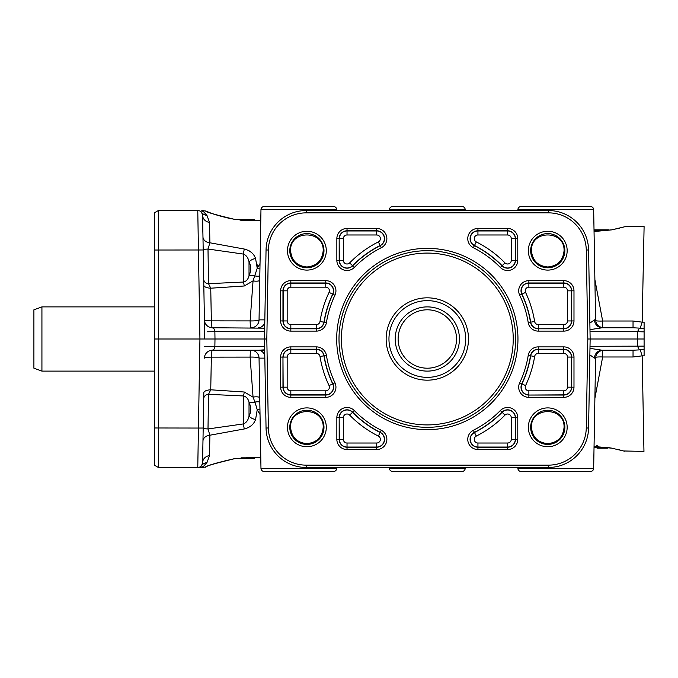 <?xml version="1.0" encoding="UTF-8"?>
<svg xmlns="http://www.w3.org/2000/svg" width="678" height="678" viewBox="0 0 678 678"><rect width="100%" height="100%" fill="white"/><g stroke="black" fill="none" stroke-linecap="round" stroke-linejoin="round"><path stroke-width="1.02" d="M266.047 428.021A40.146 40.146 0 0 0 306.193 467.464L548.451 467.464A40.146 40.146 0 0 0 588.589 428.021L590.14 339L588.589 249.979A40.146 40.146 0 0 0 548.451 210.536L306.193 210.536A40.146 40.146 0 0 0 266.047 249.979L264.496 339L266.047 428.021L268.369 427.979L266.818 339L268.369 250.021A37.824 37.824 0 0 1 306.193 212.858L548.451 212.858A37.824 37.824 0 0 1 586.267 250.021L587.818 339L586.267 427.979A37.824 37.824 0 0 1 548.451 465.142L306.193 465.142A37.824 37.824 0 0 1 268.369 427.979M154.338 465.142L158.355 467.464L158.355 210.536L154.338 212.858L154.338 465.142L158.355 467.464L197.773 467.464A4.814 4.814 0 0 0 201.637 465.523L202.51 467.413L206.951 462.633L209.51 455.599L209.892 435.217L244.266 428.962C250.08 427.487 253.843 424.343 255.564 419.521L257.225 409.758L260.03 414.487M264.691 350.238L212.443 350.238L214.053 349.085L214.867 346.297L214.994 339L199.934 339L197.773 467.464L201.824 467.464A4.814 4.729 -90 0 0 202.51 467.413L201.637 465.523A4.814 4.814 0 0 0 202.586 462.727L201.637 465.523A4.814 4.814 0 0 0 202.586 462.727L203.807 392.833A8.026 3.187 -179 0 1 210.739 389.799L211.35 357.137L250.123 357.094A8.026 1.203 179.1 0 1 259.047 358.128L264.827 358.128M204.748 339L202.586 215.273A4.814 4.814 0 0 0 201.637 212.477L202.586 215.273A8.026 7.339 -1 0 0 209.51 222.401L209.892 242.783L209.51 222.401L206.951 215.367L202.51 210.587L201.637 212.477A4.814 4.814 0 0 0 197.773 210.536L199.934 339L154.338 339M564.062 427.318C564.842 406.376 530.662 406.376 531.442 427.318C532.425 437.208 537.866 442.649 547.756 443.632C557.647 442.649 563.079 437.208 564.062 427.318M530.662 427.318A17.094 17.094 0 0 1 547.756 410.224A17.094 17.094 0 0 1 564.85 427.318A17.094 17.094 0 0 1 547.756 444.412A17.094 17.094 0 0 1 530.662 427.318M567.164 427.318A19.416 19.416 0 0 0 547.756 407.902A19.416 19.416 0 0 0 528.34 427.318A19.416 19.416 0 0 0 547.756 446.734A19.416 19.416 0 0 0 567.164 427.318M564.062 250.682C564.859 229.723 530.645 229.723 531.442 250.682C532.433 260.564 537.866 266.005 547.756 266.988C557.638 266.005 563.079 260.564 564.062 250.682M530.662 250.682A17.094 17.094 0 0 1 547.756 233.588A17.094 17.094 0 0 1 564.85 250.682A17.094 17.094 0 0 1 547.756 267.776A17.094 17.094 0 0 1 530.662 250.682M567.164 250.682A19.416 19.416 0 0 0 547.756 231.266A19.416 19.416 0 0 0 528.34 250.682A19.416 19.416 0 0 0 547.756 270.098A19.416 19.416 0 0 0 567.164 250.682M323.194 250.682C323.991 229.723 289.777 229.723 290.574 250.682C291.565 260.564 296.998 266.005 306.888 266.988C316.77 266.005 322.203 260.564 323.194 250.682M289.794 250.682A17.094 17.094 0 0 1 306.888 233.588A17.094 17.094 0 0 1 323.982 250.682A17.094 17.094 0 0 1 306.888 267.776A17.094 17.094 0 0 1 289.794 250.682M326.296 250.682A19.416 19.416 0 0 0 306.888 231.266A19.416 19.416 0 0 0 287.472 250.682A19.416 19.416 0 0 0 306.888 270.098A19.416 19.416 0 0 0 326.296 250.682M323.194 427.318C323.974 406.376 289.794 406.376 290.574 427.318C291.557 437.208 296.998 442.649 306.888 443.632C316.77 442.649 322.211 437.208 323.194 427.318M289.794 427.318A17.094 17.094 0 0 1 306.888 410.224A17.094 17.094 0 0 1 323.982 427.318A17.094 17.094 0 0 1 306.888 444.412A17.094 17.094 0 0 1 289.794 427.318M326.296 427.318A19.416 19.416 0 0 0 306.888 407.902A19.416 19.416 0 0 0 287.472 427.318A19.416 19.416 0 0 0 306.888 446.734A19.416 19.416 0 0 0 326.296 427.318M154.338 427.979L201.781 428.055L203.197 428.021L203.205 427.318L202.586 462.727A8.026 7.339 -179 0 1 209.51 455.599L209.892 435.217A8.026 6.051 1 0 0 202.968 441.081M209.892 435.217L208.002 428.962L208.519 394.333A4.814 4.653 1 0 0 203.705 398.91L203.493 411.012M589.86 354.874L594.496 358.128A8.026 7.805 90 0 1 602.301 350.238L589.979 348.356M602.301 350.238L633.04 350.238L633.04 356.984L642.168 355.857L643.956 451.404L623.582 450.972M590.013 346.297L644.1 346.144L644.1 355.857L644.1 339L637.371 339L637.498 346.297L638.99 349.085L640.21 349.84L633.04 350.238M589.979 329.644L602.301 327.762A8.026 7.805 -90 0 1 594.496 319.872L589.86 323.126M638.99 328.915L637.498 331.703L644.1 331.856L644.1 322.143L644.1 328.177A8.026 7.45 -179 0 1 640.21 328.16L638.99 328.915M202.307 464.269L202.586 462.727A4.814 4.814 0 0 1 201.154 466.083A4.814 4.814 0 0 0 202.586 462.727M208.519 394.333L243.343 395.952A8.026 1.28 -86 0 0 244.266 392.011L210.739 389.799L208.519 394.333M212.443 350.238A8.026 1.11 -90 0 0 211.35 357.137A8.026 1.127 -179 0 0 204.417 358.128A8.026 8.026 0 0 1 212.443 350.238L251.021 350.238A8.026 0.907 90 0 0 250.123 357.094L253.055 397.139L254.97 402.088A8.026 4.178 158.8 0 1 249.021 402.257C251.258 407.3 251.258 411.961 249.021 416.224C248.156 420.25 246.258 422.818 243.343 423.928L208.002 428.962L203.188 428.649M206.951 215.367A8.026 7.534 143.3 0 1 201.637 212.477A4.814 4.814 0 0 1 202.586 215.273A4.814 4.814 0 0 0 201.154 211.917A4.814 4.814 0 0 1 202.586 215.273L202.925 234.368L202.307 213.731M207.256 331.771L214.867 331.703L214.053 328.915L212.443 327.762L264.683 328.169M264.683 349.831L258.352 350.238A8.026 6.797 90 0 1 264.784 355.679M633.04 321.016L633.04 327.762L640.21 328.16L642.168 322.143L633.04 321.016L602.649 321.016L594.894 279.65M204.417 319.872A8.026 8.026 0 0 0 212.443 327.762A8.026 8.026 0 0 1 206.815 325.457A8.026 8.026 0 0 0 212.443 327.762A8.026 1.11 -90 0 1 211.35 320.864A8.026 1.127 -1 0 1 204.417 319.872M264.623 346.297L204.62 346.297M336.754 467.464L336.746 468.32A3.212 3.212 0 0 1 333.534 471.481L264.183 471.481A3.212 3.212 0 0 1 260.971 468.32L259.047 358.128A8.026 8.026 -90 0 0 251.021 350.238M594.496 358.128L595.589 358.128L593.665 468.32A3.212 3.212 0 0 1 590.462 471.481L521.102 471.481A3.212 3.212 0 0 1 517.89 468.32L517.882 467.464M594.496 319.872L595.589 319.872L593.665 209.68A3.212 3.212 0 0 0 590.462 206.519L521.102 206.519A3.212 3.212 0 0 0 517.89 209.68L517.882 210.536M336.754 210.536L336.746 209.68A3.212 3.212 0 0 0 333.534 206.519L264.183 206.519A3.212 3.212 0 0 0 260.971 209.68L259.115 315.779M465.218 210.536L465.21 209.68A3.212 3.212 0 0 0 461.998 206.519L392.638 206.519A3.212 3.212 0 0 0 389.435 209.68L389.418 210.536M392.638 471.481L461.998 471.481L392.638 471.481A3.212 3.212 0 0 1 389.435 468.32L389.418 467.464M465.218 467.464L465.21 468.32A3.212 3.212 0 0 1 461.998 471.481M611.649 448.082A1.203 0.72 -79.4 0 0 611.844 448.175A1.203 0.72 -79.4 0 1 611.844 448.175L608.242 447.582A0.805 0.805 0 0 1 607.463 448.192L597.42 448.192A0.805 0.805 0 0 1 596.623 447.387L594.038 447.387M234.808 458.633L253.894 458.633A0.805 0.805 0 0 0 254.699 457.828L254.699 457.362L257.148 457.438M339 339A88.318 88.318 0 0 1 427.318 250.682A88.318 88.318 0 0 1 515.636 339A88.318 88.318 0 0 1 427.318 427.318A88.318 88.318 0 0 1 339 339M517.958 339A90.64 90.64 0 0 0 427.318 248.36A90.64 90.64 0 0 0 336.686 339A90.64 90.64 0 0 0 427.318 429.64A90.64 90.64 0 0 0 517.958 339M456.514 339A29.196 29.196 0 0 0 427.318 309.804A29.196 29.196 0 0 0 398.122 339A29.196 29.196 0 0 0 427.318 368.196A29.196 29.196 0 0 0 456.514 339M459.438 339A32.112 32.112 0 0 0 427.318 306.888A32.112 32.112 0 0 0 395.206 339A32.112 32.112 0 0 0 427.318 371.112A32.112 32.112 0 0 0 459.438 339M388.96 339A38.358 38.358 0 0 0 427.318 377.358A38.358 38.358 0 0 0 465.676 339A38.358 38.358 0 0 0 427.318 300.642A38.358 38.358 0 0 0 388.96 339M386.146 339A41.172 41.172 0 0 0 427.318 380.172A41.172 41.172 0 0 0 468.49 339A41.172 41.172 0 0 0 427.318 297.828A41.172 41.172 0 0 0 386.146 339M41.926 371.112L33.9 368.196L33.9 309.804L41.926 306.888L41.926 371.112L154.338 371.112M644.1 226.596L642.168 322.143A8.026 1.203 -179 0 0 644.1 322.143L644.1 322.703M644.1 339L644.1 331.856M644.1 355.297L644.1 355.857A8.026 1.203 -1 0 0 642.168 355.857L640.21 349.84A8.026 7.45 -1 0 1 644.1 349.823M528.874 397.35L563.808 397.35A10.178 10.178 0 0 0 573.986 387.172L573.986 357.069A10.178 10.178 0 0 0 563.808 346.882L538.264 346.882A10.178 10.178 0 0 0 528.213 355.433A102.225 102.225 0 0 1 519.679 382.807A10.178 10.178 0 0 0 528.874 397.35L528.874 395.037A7.865 7.865 0 0 1 521.772 383.807A104.548 104.548 0 0 0 530.501 355.806A7.865 7.865 0 0 1 538.264 349.204L563.808 349.204A7.865 7.865 0 0 1 571.673 357.069L571.673 387.172A7.865 7.865 0 0 1 563.808 395.037L528.874 395.037L563.808 394.85L563.808 390.833L528.874 390.833A3.661 3.661 0 0 1 525.569 385.604A108.743 108.743 0 0 0 534.645 356.475L530.688 355.831A104.726 104.726 0 0 1 521.941 383.884A7.678 7.678 0 0 0 528.874 394.85L528.874 390.833M500.339 410.546A102.225 102.225 0 0 1 473.354 430.276A10.178 10.178 0 0 0 477.939 449.539L507.61 449.539A10.178 10.178 0 0 0 517.789 439.361L517.789 417.665A10.178 10.178 0 0 0 500.339 410.546L501.991 412.165A7.865 7.865 0 0 1 515.466 417.665L515.466 439.361A7.865 7.865 0 0 1 507.61 447.226L477.939 447.226A7.865 7.865 0 0 1 474.397 432.344A104.548 104.548 0 0 0 501.991 412.165L502.127 412.292A104.726 104.726 0 0 1 474.481 432.505L476.287 436.09A108.743 108.743 0 0 0 504.991 415.106L502.127 412.292A7.678 7.678 0 0 1 515.288 417.665L517.789 417.665M290.828 331.118L316.372 331.118A10.178 10.178 0 0 0 326.423 322.567A102.225 102.225 0 0 1 334.957 295.193A10.178 10.178 0 0 0 325.762 280.65L290.828 280.65A10.178 10.178 0 0 0 280.65 290.828L280.65 320.931A10.178 10.178 0 0 0 290.828 331.118L290.828 328.796A7.865 7.865 0 0 1 282.963 320.931L282.963 290.828A7.865 7.865 0 0 1 290.828 282.963L325.762 282.963A7.865 7.865 0 0 1 332.864 294.193A104.548 104.548 0 0 0 324.135 322.194A7.865 7.865 0 0 1 316.372 328.796L290.828 328.796L316.372 328.61L316.372 324.601L290.828 324.601L290.828 328.61A7.678 7.678 0 0 1 283.15 320.931L280.65 320.931M336.847 417.665L336.847 439.361A10.178 10.178 0 0 0 347.026 449.539L376.697 449.539A10.178 10.178 0 0 0 381.282 430.276A102.225 102.225 0 0 1 354.297 410.546A10.178 10.178 0 0 0 336.847 417.665L339.17 417.665A7.865 7.865 0 0 1 352.645 412.165A104.548 104.548 0 0 0 380.239 432.344A7.865 7.865 0 0 1 376.697 447.226L347.026 447.226A7.865 7.865 0 0 1 339.17 439.361L339.17 417.665L339.347 439.361L343.365 439.361L343.365 417.665L339.347 417.665A7.678 7.678 0 0 1 352.509 412.292L354.297 410.546M538.264 331.118L563.808 331.118A10.178 10.178 0 0 0 573.986 320.931L573.986 290.828A10.178 10.178 0 0 0 563.808 280.65L528.874 280.65A10.178 10.178 0 0 0 519.679 295.193A102.225 102.225 0 0 1 528.213 322.567A10.178 10.178 0 0 0 538.264 331.118L538.264 328.796A7.865 7.865 0 0 1 530.501 322.194A104.548 104.548 0 0 0 521.772 294.193A7.865 7.865 0 0 1 528.874 282.963L563.808 282.963A7.865 7.865 0 0 1 571.673 290.828L571.673 320.931A7.865 7.865 0 0 1 563.808 328.796L538.264 328.796L563.808 328.61L563.808 324.601L538.264 324.601L538.264 328.61A7.678 7.678 0 0 1 530.688 322.169L528.213 322.567M336.847 238.639L336.847 260.335A10.178 10.178 0 0 0 354.297 267.454A102.225 102.225 0 0 1 381.282 247.724A10.178 10.178 0 0 0 376.697 228.461L347.026 228.461A10.178 10.178 0 0 0 336.847 238.639L339.17 238.639A7.865 7.865 0 0 1 347.026 230.774L376.697 230.774A7.865 7.865 0 0 1 380.239 245.656A104.548 104.548 0 0 0 352.645 265.835A7.865 7.865 0 0 1 339.17 260.335L339.17 238.639L339.347 260.335L343.365 260.335L343.365 238.639L339.347 238.639A7.678 7.678 0 0 1 347.026 230.961L347.026 228.461M280.65 357.069L280.65 387.172A10.178 10.178 0 0 0 290.828 397.35L325.762 397.35A10.178 10.178 0 0 0 334.957 382.807A102.225 102.225 0 0 1 326.423 355.433A10.178 10.178 0 0 0 316.372 346.882L290.828 346.882A10.178 10.178 0 0 0 280.65 357.069L282.963 357.069A7.865 7.865 0 0 1 290.828 349.204L316.372 349.204A7.865 7.865 0 0 1 324.135 355.806A104.548 104.548 0 0 0 332.864 383.807A7.865 7.865 0 0 1 325.762 395.037L290.828 395.037A7.865 7.865 0 0 1 282.963 387.172L282.963 357.069L283.15 387.172L287.167 387.172L287.167 357.069L283.15 357.069A7.678 7.678 0 0 1 290.828 349.39L290.828 346.882M517.789 260.335L517.789 238.639A10.178 10.178 0 0 0 507.61 228.461L477.939 228.461A10.178 10.178 0 0 0 473.354 247.724A102.225 102.225 0 0 1 500.339 267.454A10.178 10.178 0 0 0 517.789 260.335L515.466 260.335A7.865 7.865 0 0 1 501.991 265.835A104.548 104.548 0 0 0 474.397 245.656A7.865 7.865 0 0 1 477.939 230.774L507.61 230.774A7.865 7.865 0 0 1 515.466 238.639L515.466 260.335L515.288 238.639L511.271 238.639L511.271 260.335L515.288 260.335A7.678 7.678 0 0 1 502.127 265.708L500.339 267.454M266.818 339L214.994 339L214.867 331.703L264.623 331.703M197.773 210.536A4.814 4.814 0 0 1 201.154 211.917A4.814 4.814 0 0 0 197.773 210.536A4.814 4.814 0 0 1 201.154 211.917A4.814 4.814 0 0 0 197.773 210.536L158.355 210.536L154.338 212.858M234.935 219.435L260.784 220.401M234.859 219.418C217.858 215.553 208.095 212.748 205.57 210.994C206.07 212.061 215.833 214.875 234.859 219.418M244.275 285.989L253.055 280.861L250.123 320.906L211.35 320.864L210.739 288.201L244.266 285.989A8.026 1.28 -94 0 0 243.343 282.048L208.519 283.667L208.002 249.038L209.892 242.783L208.002 249.038L203.188 249.351L203.705 279.09L203.188 249.351M257.03 263.954L257.25 267.107M248.131 250.301L249.368 250.962M260.03 263.513L257.225 268.242L255.564 258.479C253.852 253.665 250.089 250.521 244.266 249.038L209.892 242.783A8.026 6.051 179 0 1 202.968 236.919M594.047 231.537L612.065 229.842C629.413 225.706 629.413 225.706 612.065 229.842A1.203 0.72 79.4 0 0 611.844 229.825A1.203 0.72 79.4 0 0 611.844 229.825L624.565 226.791M234.935 458.565L234.859 458.582C217.85 462.447 208.087 465.252 205.57 467.006C206.061 465.939 215.824 463.125 234.859 458.582L260.784 457.599M259.937 409.097A8.026 4.627 -24.7 0 0 257.225 409.758L255.564 419.521A8.026 4.848 22.8 0 1 249.021 416.224L249.021 402.257C248.156 398.672 246.267 396.571 243.343 395.952L243.343 423.928L244.266 428.962M594.047 446.522L611.844 448.175A1.203 0.72 -79.4 0 0 612.065 448.158L594.047 446.471M612.065 448.158C629.421 452.294 629.421 452.294 612.065 448.158M594.894 398.35L602.649 356.984A8.026 1.28 2.9 0 0 595.648 357.298M254.462 458.396A0.805 0.805 0 0 0 254.699 457.828L254.699 457.362M597.318 445.785L597.318 447.387A0.805 0.78 90 0 0 598.098 448.192L598.327 447.387L596.64 447.387A0.805 0.78 -90 0 0 597.42 448.192L607.463 448.192M609.014 230.308A0.805 0.805 0 0 0 608.268 229.808L594.021 229.808M241.139 219.367L234.808 219.367L241.139 219.367A0.805 0.653 90 0 0 240.487 220.104M253.894 219.367A0.805 0.805 0 0 1 254.462 219.604A0.805 0.805 0 0 0 253.894 219.367L246.47 219.367L246.47 220.172L254.699 220.172A0.805 0.805 0 0 0 254.462 219.604A0.805 0.805 0 0 1 254.699 220.172L254.699 220.638L259.962 220.418L248.351 220.604L234.902 219.384C211.748 215.002 204.714 210.095 205.773 211.044L206.019 211.18M240.809 219.367L245.978 219.367M264.827 319.872L259.047 319.872L259.115 315.846M258.352 327.762A8.026 6.797 90 0 0 264.784 322.321M259.047 319.872A8.026 1.203 0.9 0 1 250.123 320.906A8.026 0.907 90 0 0 251.021 327.762A8.026 8.026 -90 0 0 259.047 319.872M259.733 397.384A8.026 3.898 -11.1 0 0 253.055 397.139L244.266 392.011M202.925 234.368L203.205 250.682M602.649 350.238L603.623 350.238C598.827 350.712 596.148 353.34 595.589 358.128M259.81 401.961A8.026 4.254 -15.6 0 0 254.97 402.088L257.225 409.758M595.648 320.702A8.026 1.28 177.1 0 0 602.649 321.016L602.649 327.703M259.733 280.616A8.026 3.898 11.1 0 1 253.055 280.861L257.225 268.242A8.026 4.627 24.7 0 0 259.937 268.903M202.502 210.587L202.502 210.587A4.814 4.729 -90 0 0 201.824 210.536L201.824 210.536M208.002 249.038L243.343 254.072C246.267 255.191 248.156 257.759 249.021 261.776C251.258 266.056 251.258 270.708 249.021 275.743A8.026 4.178 21.2 0 1 254.97 275.912A8.026 4.254 15.6 0 0 259.81 276.039M255.564 258.479A8.026 4.848 157.2 0 0 249.021 261.776L249.021 275.743C248.156 279.336 246.258 281.438 243.343 282.048L243.343 254.072L244.266 249.038M203.705 279.09A4.814 4.653 179 0 0 208.519 283.667L210.739 288.201A8.026 3.187 -1 0 1 203.807 285.167M206.951 462.633A8.026 7.534 36.7 0 0 201.637 465.523M208.027 427.318L208.002 428.962M633.04 327.762L602.301 327.762M587.818 339L637.371 339L637.498 331.703L590.013 331.703M197.773 467.464A4.814 4.814 0 0 0 201.154 466.083A4.814 4.814 0 0 1 197.773 467.464M548.451 465.142L548.451 467.464M154.338 250.021L203.197 249.979M563.808 397.35L563.808 394.85A7.678 7.678 0 0 0 571.486 387.172L567.478 387.172A3.661 3.661 0 0 1 563.808 390.833M534.645 356.475A3.661 3.661 0 0 1 538.264 353.399L563.808 353.399A3.661 3.661 0 0 1 567.478 357.069L567.478 387.172M567.478 357.069L571.486 357.069A7.678 7.678 0 0 0 563.808 349.39L538.264 349.39A7.678 7.678 0 0 0 530.688 355.831L528.213 355.433M563.808 353.399L563.808 346.882M538.264 353.399L538.264 346.882M316.372 331.118L316.372 328.61A7.678 7.678 0 0 0 323.948 322.169A104.726 104.726 0 0 1 332.695 294.116A7.678 7.678 0 0 0 325.762 283.15L325.762 287.167A3.661 3.661 0 0 1 329.067 292.396A108.743 108.743 0 0 0 319.991 321.525A3.661 3.661 0 0 1 316.372 324.601M290.828 324.601A3.661 3.661 0 0 1 287.167 320.931L287.167 290.828A3.661 3.661 0 0 1 290.828 287.167L325.762 287.167M290.828 287.167L290.828 283.15A7.678 7.678 0 0 0 283.15 290.828L283.15 320.931L287.167 320.931M287.167 290.828L280.65 290.828M563.808 331.118L563.808 328.61A7.678 7.678 0 0 0 571.486 320.931L571.486 290.828A7.678 7.678 0 0 0 563.808 283.15L563.808 287.167A3.661 3.661 0 0 1 567.478 290.828L567.478 320.931A3.661 3.661 0 0 1 563.808 324.601M538.264 324.601A3.661 3.661 0 0 1 534.645 321.525A108.743 108.743 0 0 0 525.569 292.396A3.661 3.661 0 0 1 528.874 287.167L563.808 287.167M528.874 287.167L528.874 283.15A7.678 7.678 0 0 0 521.941 294.116A104.726 104.726 0 0 1 530.688 322.169L534.645 321.525M573.986 320.931L567.478 320.931M573.986 290.828L567.478 290.828M280.65 387.172L283.15 387.172A7.678 7.678 0 0 0 290.828 394.85L290.828 390.833A3.661 3.661 0 0 1 287.167 387.172M290.828 397.35L290.828 394.85L325.762 394.85L325.762 390.833L290.828 390.833M316.372 353.399L316.372 349.39L290.828 349.39L290.828 353.399L316.372 353.399A3.661 3.661 0 0 1 319.991 356.475L323.948 355.831A7.678 7.678 0 0 0 316.372 349.39L316.372 346.882M517.789 238.639L515.288 238.639A7.678 7.678 0 0 0 507.61 230.961L507.61 234.978A3.661 3.661 0 0 1 511.271 238.639M507.61 228.461L507.61 230.961L477.939 230.961L477.939 234.978L507.61 234.978M376.697 234.978L376.697 230.961L347.026 230.961L347.026 234.978L376.697 234.978A3.661 3.661 0 0 1 378.349 241.91A108.743 108.743 0 0 0 349.645 262.894A3.661 3.661 0 0 1 343.365 260.335M336.847 439.361L339.347 439.361A7.678 7.678 0 0 0 347.026 447.039L347.026 443.022A3.661 3.661 0 0 1 343.365 439.361M347.026 449.539L347.026 447.039L376.697 447.039L376.697 443.022L347.026 443.022M473.354 430.276L474.481 432.505A7.678 7.678 0 0 0 477.939 447.039L477.939 443.022A3.661 3.661 0 0 1 476.287 436.09M477.939 449.539L477.939 447.039L507.61 447.039L507.61 443.022L477.939 443.022M511.271 439.361L515.288 439.361L515.288 417.665L511.271 417.665L511.271 439.361A3.661 3.661 0 0 1 507.61 443.022M602.649 350.297L602.649 356.984L633.04 356.984M336.746 468.32L260.971 468.32M593.665 468.32L517.89 468.32M517.89 209.68L593.665 209.68M260.971 209.68L336.746 209.68M389.435 209.68L465.21 209.68M465.21 468.32L389.435 468.32M254.699 457.828L253.894 457.828L253.894 458.633M253.894 457.345L253.894 457.828L241.182 457.828M588.589 249.979L586.267 250.021M306.193 210.536L306.193 212.858M427.318 424.911A85.911 85.911 0 0 0 513.229 339A85.911 85.911 0 0 0 427.318 253.089A85.911 85.911 0 0 0 341.407 339A85.911 85.911 0 0 0 427.318 424.911M477.939 228.461L477.939 230.961A7.678 7.678 0 0 0 474.481 245.495A104.726 104.726 0 0 1 502.127 265.708L504.991 262.894A108.743 108.743 0 0 0 476.287 241.91L473.354 247.724M325.762 397.35L325.762 394.85A7.678 7.678 0 0 0 332.695 383.884A104.726 104.726 0 0 1 323.948 355.831L326.423 355.433M334.957 382.807L329.067 385.604A3.661 3.661 0 0 1 325.762 390.833M381.282 247.724L378.349 241.91M336.847 260.335L339.347 260.335A7.678 7.678 0 0 0 352.509 265.708A104.726 104.726 0 0 1 380.155 245.495A7.678 7.678 0 0 0 376.697 230.961L376.697 228.461M563.808 280.65L563.808 283.15L528.874 283.15L528.874 280.65M525.569 292.396L519.679 295.193M376.697 449.539L376.697 447.039A7.678 7.678 0 0 0 380.155 432.505A104.726 104.726 0 0 1 352.509 412.292L349.645 415.106A108.743 108.743 0 0 0 378.349 436.09L381.282 430.276M325.762 280.65L325.762 283.15L290.828 283.15L290.828 280.65M507.61 449.539L507.61 447.039A7.678 7.678 0 0 0 515.288 439.361L517.789 439.361M525.569 385.604L519.679 382.807M266.047 249.979L268.369 250.021M548.451 210.536L548.451 212.858M606.818 447.387L598.327 447.387L598.327 446.658M596.64 447.387L596.64 445.785L596.623 447.387M594.038 230.613L606.81 230.613M239.08 219.952A0.805 0.729 -90 0 0 238.376 219.367M240.487 220.172L246.47 220.536M354.297 267.454L349.645 262.894M326.423 322.567L319.991 321.525M334.957 295.193L329.067 292.396M573.986 387.172L571.486 387.172L571.486 357.069L573.986 357.069M504.991 415.106A3.661 3.661 0 0 1 511.271 417.665M343.365 417.665A3.661 3.661 0 0 1 349.645 415.106M378.349 436.09A3.661 3.661 0 0 1 376.697 443.022M343.365 238.639A3.661 3.661 0 0 1 347.026 234.978M511.271 260.335A3.661 3.661 0 0 1 504.991 262.894M476.287 241.91A3.661 3.661 0 0 1 477.939 234.978M287.167 357.069A3.661 3.661 0 0 1 290.828 353.399M319.991 356.475A108.743 108.743 0 0 0 329.067 385.604M586.267 427.979L588.589 428.021M306.193 465.142L306.193 467.464M154.338 306.888L41.926 306.888M234.808 219.367L227.749 218.002M206.044 211.146L202.163 210.536M594.047 231.478L611.844 229.825L619.514 228.13M643.956 226.596L625.235 226.596L622.497 227.333M260.784 457.642L252.53 457.336L234.902 458.616C214.74 463.523 205.027 466.303 205.781 466.956L206.027 466.82M234.902 458.616C199.569 466.752 206.409 467.803 205.485 467.04L202.163 467.464M619.056 449.751L620.082 450.014M611.844 448.175L624.574 451.209M595.589 319.872C596.148 324.66 598.827 327.288 603.623 327.762"/></g></svg>
